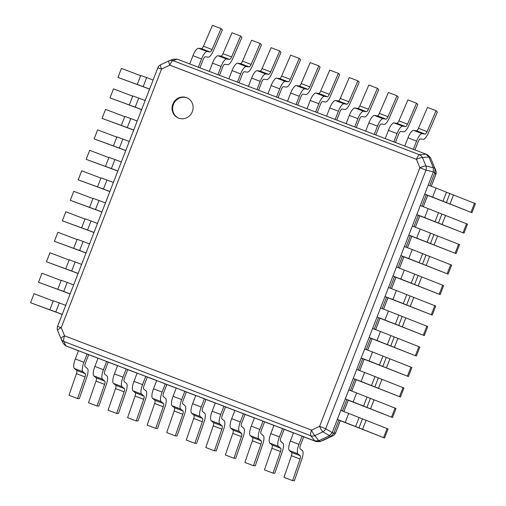 <?xml version="1.0" encoding="UTF-8"?>
<svg xmlns="http://www.w3.org/2000/svg" width="506" height="506" viewBox="0 0 506 506"><rect width="100%" height="100%" fill="white"/><g stroke="black" fill="none" stroke-linecap="round" stroke-linejoin="round"><path stroke-width="0.76" d="M192.35 111.617A10.987 10.462 -65.8 0 0 187.068 97.86A10.987 10.462 -65.8 0 0 172.799 104.154A10.987 10.462 -65.8 0 0 178.08 117.911A10.987 10.462 -65.8 0 0 192.35 111.617M168.934 60.84L160.712 64.73A5.579 1.138 64.7 0 0 160.687 64.743A5.579 1.138 64.7 0 0 161.522 69.088L157.872 67.766L57.57 326.357L61.22 327.679A5.579 1.271 157.5 0 0 57.621 330.513A5.579 1.271 157.5 0 0 57.627 330.526L61.005 338.666A5.579 1.271 -22.5 0 1 64.61 335.845A5.579 1.701 110.9 0 0 63.87 341.487A5.579 5.288 155.6 0 1 61.017 338.691A5.579 1.271 -22.5 0 1 61.011 338.678L57.621 330.513A5.579 5.579 0 0 1 57.57 326.357L57.595 326.376M310.823 435.767A5.579 1.701 -69.1 0 1 311.563 430.125A5.579 1.138 64.7 0 0 314.852 435.603A5.579 5.041 142.4 0 1 310.823 435.767L63.87 341.487L65.862 345.876L314.789 440.916L310.823 435.767M303.701 436.786L293.543 432.801L290.336 441.061A9.095 2.777 -69.1 0 0 289.375 450.549L291.684 452.478A3.517 1.075 110.9 0 1 291.462 455.742L300.064 459.024L292.594 480.643L294.384 480.7L301.854 459.081A9.095 2.777 -69.1 0 0 302.43 450.637L300.121 448.708A3.517 1.075 110.9 0 1 300.494 445.046L303.701 436.786L316.351 441.611L320.07 441.561L324.011 439.973A5.579 5.357 -112 0 0 324.295 439.847A5.579 1.138 64.7 0 0 324.314 439.84L332.822 435.811A5.579 1.138 -115.3 0 1 332.803 435.818L320.355 441.434L330.886 436.45L322.885 431.801A5.579 1.138 -115.3 0 1 319.596 426.324L325.687 428.727L425.982 170.142L419.891 167.733A5.579 1.271 -22.5 0 1 425.957 166A5.579 4.832 103 0 1 425.982 170.142L433.364 171.844L332.208 432.63L325.687 428.727A5.579 4.826 121.2 0 1 322.885 431.801L314.852 435.603L318.805 440.732L314.789 440.916M329.33 435.755L318.805 440.732M330.886 436.45L333.751 433.376L338.887 420.119L337.331 419.423L345.218 422.434L348.71 413.421L388.058 428.98L384.56 437.994L338.887 420.119M329.368 435.736L332.189 432.674M342.423 411.017L346.831 399.639L345.275 398.937L353.163 401.947L356.654 392.934L396.002 408.5L392.504 417.513L346.831 399.639M350.367 390.531L354.782 379.152L353.22 378.456L361.107 381.467L364.598 372.454L403.946 388.013L400.448 397.027L354.782 379.152M358.311 370.05L362.726 358.672L361.17 357.97L369.051 360.98L372.549 351.967L411.89 367.533L408.399 376.546L362.726 358.672M366.255 349.57L370.67 338.185L369.114 337.489L376.995 340.5L380.493 331.487L419.835 347.053L416.343 356.066L370.67 338.185M374.2 329.083L378.614 317.705L377.059 317.009L384.94 320.013L388.437 311.007L427.779 326.566L424.287 335.579L378.614 317.705M382.144 308.603L386.559 297.224L385.003 296.522L392.884 299.533L396.381 290.52L435.729 306.086L432.232 315.099L386.559 297.224M390.088 288.116L394.503 276.738L392.947 276.042L400.828 279.053L404.326 270.04L443.673 285.599L440.176 294.612L394.503 276.738M398.032 267.636L402.447 256.257L400.891 255.555L408.772 258.566L412.27 249.553L451.618 265.119L448.12 274.132L402.447 256.257M405.976 247.156L410.391 235.771L408.835 235.075L416.716 238.086L420.214 229.073L459.562 244.638L456.064 253.645L410.391 235.771M413.927 226.669L418.335 215.29L416.78 214.595L424.667 217.599L428.158 208.586L467.506 224.152L464.008 233.165L418.335 215.29M421.871 206.189L426.28 194.804L424.724 194.108L432.611 197.119L436.102 188.105L475.45 203.671L471.953 212.684L426.28 194.804M429.815 185.702L434.901 172.584L433.345 171.888M432.257 161.983A5.579 5.579 0 0 0 432.244 161.958A5.579 5.307 -22.9 0 1 432.257 161.983L435.748 170.389A5.579 1.271 -22.5 0 1 435.748 170.395L432.257 161.983A5.579 1.271 157.5 0 0 432.257 161.983L434.894 168.397L434.901 172.584M430.448 157.701L428.873 156.955L422.466 157.594A5.579 1.271 157.5 0 0 416.406 159.327A5.579 1.701 -69.1 0 1 419.613 154.792L172.995 60.638A5.579 1.701 110.9 0 0 169.788 65.173A5.579 1.138 -115.3 0 1 168.96 60.828A5.579 1.138 -115.3 0 1 168.985 60.815A5.579 5.345 69.6 0 1 172.995 60.638L177.138 59.132L425.976 154.134L419.613 154.792A5.579 5.054 84.3 0 1 422.466 157.594L425.957 166L433.338 167.701L433.364 171.844M428.892 156.999L433.338 167.701M428.873 156.955L426.02 154.153L427.798 154.944M427.576 154.855L430.423 157.625L432.244 161.958A5.579 5.307 -22.9 0 0 432.238 161.926M61.011 338.678A5.579 5.579 0 0 0 61.087 338.849L63.073 343.232L65.641 345.781L78.481 350.797M88.67 354.687L78.512 350.709L75.312 358.969A9.095 2.777 -69.1 0 0 74.35 368.457L76.659 370.379A3.517 1.075 110.9 0 1 76.431 373.643L85.033 376.932L77.57 398.545L79.36 398.608L86.823 376.989A9.095 2.777 -69.1 0 0 87.405 368.545L85.097 366.616A3.517 1.075 110.9 0 1 85.47 362.947L88.67 354.687L98.025 358.261M108.221 362.151L98.063 358.172L94.856 366.433A9.095 2.777 -69.1 0 0 93.895 375.92L96.203 377.843A3.517 1.075 110.9 0 1 95.982 381.107L104.584 384.396L97.114 406.008L98.904 406.065L106.374 384.452A9.095 2.777 -69.1 0 0 106.949 376.009L104.647 374.079A3.517 1.075 110.9 0 1 105.014 370.411L108.221 362.151L117.575 365.724M127.765 369.614L117.607 365.636L114.407 373.896A9.095 2.777 -69.1 0 0 113.445 383.384L115.754 385.306A3.517 1.075 110.9 0 1 115.532 388.57L124.128 391.859L116.665 413.472L118.455 413.528L125.924 391.916A9.095 2.777 -69.1 0 0 126.5 383.472L124.191 381.543A3.517 1.075 110.9 0 1 124.565 377.874L127.765 369.614L137.12 373.188M147.316 377.078L137.158 373.099L133.951 381.36A9.095 2.777 -69.1 0 0 132.996 390.841L135.298 392.77A3.517 1.075 110.9 0 1 135.077 396.034L143.679 399.316L136.209 420.935L138.005 420.992L145.469 399.379A9.095 2.777 -69.1 0 0 146.051 390.936L143.742 389.006A3.517 1.075 110.9 0 1 144.109 385.338L147.316 377.078L156.67 380.651M166.866 384.541L156.708 380.563L153.501 388.823A9.095 2.777 -69.1 0 0 152.54 398.304L154.849 400.233A3.517 1.075 110.9 0 1 154.627 403.497L163.229 406.78L155.759 428.399L157.549 428.455L165.019 406.843A9.095 2.777 -69.1 0 0 165.595 398.399L163.286 396.47A3.517 1.075 110.9 0 1 163.659 392.801L166.866 384.541L176.221 388.115M186.41 392.005L176.252 388.026L173.052 396.287A9.095 2.777 -69.1 0 0 172.091 405.768L174.399 407.697A3.517 1.075 110.9 0 1 174.172 410.961L182.774 414.243L175.31 435.862L177.1 435.919L184.564 414.306A9.095 2.777 -69.1 0 0 185.145 405.863L182.837 403.933A3.517 1.075 110.9 0 1 183.21 400.265L186.41 392.005L195.765 395.578M205.961 399.468L195.803 395.49L192.596 403.75A9.095 2.777 -69.1 0 0 191.635 413.231L193.943 415.16A3.517 1.075 110.9 0 1 193.722 418.424L202.324 421.707L194.854 443.326L196.644 443.382L204.114 421.77A9.095 2.777 -69.1 0 0 204.69 413.326L202.387 411.397A3.517 1.075 110.9 0 1 202.754 407.728L205.961 399.468L215.316 403.042M225.505 406.932L215.347 402.953L212.147 411.207A9.095 2.777 -69.1 0 0 211.185 420.695L213.494 422.624A3.517 1.075 110.9 0 1 213.266 425.888L221.868 429.17L214.405 450.789L216.195 450.846L223.658 429.233A9.095 2.777 -69.1 0 0 224.24 420.783L221.932 418.86A3.517 1.075 110.9 0 1 222.305 415.192L225.505 406.932L234.86 410.505M245.056 414.395L234.898 410.417L231.691 418.671A9.095 2.777 -69.1 0 0 230.736 428.158L233.038 430.087A3.517 1.075 110.9 0 1 232.817 433.351L241.419 436.634L233.949 458.253L235.739 458.309L243.209 436.697A9.095 2.777 -69.1 0 0 243.784 428.247L241.482 426.324A3.517 1.075 110.9 0 1 241.849 422.655L245.056 414.395L254.41 417.969M264.6 421.859L254.442 417.874L251.242 426.134A9.095 2.777 -69.1 0 0 250.28 435.622L252.589 437.551A3.517 1.075 110.9 0 1 252.367 440.815L260.963 444.097L253.5 465.716L255.29 465.773L262.759 444.154A9.095 2.777 -69.1 0 0 263.335 435.71L261.026 433.787A3.517 1.075 110.9 0 1 261.4 430.119L264.6 421.859L273.961 425.432M284.151 429.322L273.993 425.337L270.792 433.598A9.095 2.777 -69.1 0 0 269.831 443.085L272.139 445.014A3.517 1.075 110.9 0 1 271.912 448.278L280.514 451.561L273.044 473.18L274.84 473.236L282.304 451.618A9.095 2.777 -69.1 0 0 282.886 443.174L280.577 441.251A3.517 1.075 110.9 0 1 280.95 437.582L284.151 429.322L293.505 432.896M324.314 439.84A5.579 1.138 64.7 0 0 324.327 439.828A5.579 5.579 0 0 1 324.011 439.973M330.937 436.425L332.803 435.818A5.579 5.534 -108.1 0 0 335.611 432.763L335.636 432.782A5.579 5.579 0 0 1 332.822 435.811M431.257 186.259L435.799 174.551L434.92 172.54M173.077 59.297L177.094 59.12M187.378 98.006A10.987 10.462 -65.8 0 0 173.413 104.432A10.987 10.462 -65.8 0 0 178.39 118.043M153.103 80.062L146.67 77.601L143.173 86.615L137.227 84.464L140.725 75.451L146.67 77.601M140.63 75.685L121.44 68.411L117.942 77.418L144.672 87.291M144.463 87.209L149.574 89.164M137.227 84.464L117.942 77.418M149.612 89.075L143.173 86.615M145.159 100.542L138.726 98.082L135.228 107.095L129.283 104.944L132.781 95.931L138.726 98.082M132.686 96.165L113.496 88.892L109.998 97.905L136.728 107.772M136.519 107.696L141.629 109.644M129.283 104.944L109.998 97.905M141.667 109.555L135.228 107.095M137.215 121.023L130.776 118.568L127.284 127.582L121.339 125.431L124.837 116.418L130.776 118.568M124.742 116.652L105.552 109.372L102.054 118.385L128.783 128.258M128.575 128.176L133.685 130.131M121.339 125.431L102.054 118.385M133.723 130.036L127.284 127.582M129.27 141.509L122.831 139.049L119.34 148.062L113.395 145.911L116.892 136.898L122.831 139.049M116.797 137.132L97.601 129.859L94.11 138.872L120.839 148.739M120.63 148.663L125.741 150.611M113.395 145.911L94.11 138.872M125.773 150.522L119.34 148.062M121.326 161.99L114.887 159.535L111.396 168.549L105.45 166.392L108.948 157.385L114.887 159.535M108.853 157.619L89.657 150.339L86.165 159.352L112.895 169.225M112.686 169.143L117.797 171.098M105.45 166.392L86.165 159.352M117.828 171.003L111.396 168.549M113.382 182.476L106.943 180.016L103.445 189.029L97.506 186.878L100.998 177.865L106.943 180.016M100.909 178.099L81.713 170.826L78.221 179.839L104.951 189.706M104.742 189.623L109.853 191.578M97.506 186.878L78.221 179.839M109.884 191.489L103.445 189.029M105.438 202.957L98.999 200.502L95.501 209.509L89.562 207.359L93.053 198.346L98.999 200.502M92.965 198.586L73.768 191.306L70.271 200.319L97.007 210.192M96.798 210.11L101.908 212.058M89.562 207.359L70.271 200.319M101.94 211.97L95.501 209.509M97.494 223.443L91.055 220.983L87.557 229.996L81.618 227.845L85.109 218.832L91.055 220.983M85.021 219.066L65.824 211.786L62.327 220.799L89.062 230.673M88.847 230.591L93.964 232.545M81.618 227.845L62.327 220.799M93.996 232.45L87.557 229.996M89.549 243.924L83.111 241.463L79.613 250.476L73.667 248.326L77.165 239.313L83.111 241.463M77.076 239.547L57.88 232.273L54.382 241.286L81.118 251.153M80.903 251.077L86.014 253.025M73.667 248.326L54.382 241.286M86.052 252.937L79.613 250.476M81.605 264.404L75.166 261.95L71.669 270.963L65.723 268.812L69.221 259.799L75.166 261.95M69.132 260.033L49.936 252.753L46.438 261.766L73.168 271.64M72.959 271.558L78.069 273.512M65.723 268.812L46.438 261.766M78.107 273.417L71.669 270.963M73.655 284.891L67.222 282.43L63.724 291.443L57.779 289.293L61.277 280.28L67.222 282.43M61.182 280.514L41.992 273.24L38.494 282.253L65.223 292.12M65.015 292.044L70.125 293.992M57.779 289.293L38.494 282.253M70.163 293.904L63.724 291.443M65.71 305.371L59.278 302.917L55.78 311.93L49.835 309.773L53.332 300.76L59.278 302.917M53.238 301L34.047 293.72L30.55 302.733L57.279 312.607M57.07 312.525L62.181 314.473M49.835 309.773L30.55 302.733M62.219 314.384L55.78 311.93M291.462 455.742L283.992 477.36L292.594 480.643M289.375 450.549L297.977 453.831L300.286 455.761A3.517 1.075 110.9 0 1 300.064 459.024M297.977 453.831A9.095 2.777 -69.1 0 1 298.938 444.344L302.145 436.09M271.912 448.278L264.448 469.897L273.044 473.18M269.831 443.085L278.433 446.368L280.735 448.297A3.517 1.075 110.9 0 1 280.514 451.561M278.433 446.368A9.095 2.777 -69.1 0 1 279.388 436.887L282.595 428.626M252.367 440.815L244.898 462.433L253.5 465.716M250.28 435.622L258.882 438.904L261.191 440.834A3.517 1.075 110.9 0 1 260.963 444.097M258.882 438.904A9.095 2.777 -69.1 0 1 259.844 429.423L263.044 421.163M232.817 433.351L225.347 454.97L233.949 458.253M230.736 428.158L239.332 431.441L241.64 433.37A3.517 1.075 110.9 0 1 241.419 436.634M239.332 431.441A9.095 2.777 -69.1 0 1 240.293 421.96L243.5 413.699M213.266 425.888L205.803 447.506L214.405 450.789M211.185 420.695L219.787 423.977L222.096 425.907A3.517 1.075 110.9 0 1 221.868 429.17M219.787 423.977A9.095 2.777 -69.1 0 1 220.749 414.496L223.949 406.236M193.722 418.424L186.252 440.043L194.854 443.326M191.635 413.231L200.237 416.52L202.545 418.443A3.517 1.075 110.9 0 1 202.324 421.707M200.237 416.52A9.095 2.777 -69.1 0 1 201.198 407.033L204.405 398.772M174.172 410.961L166.708 432.579L175.31 435.862M172.091 405.768L180.693 409.057L182.995 410.98A3.517 1.075 110.9 0 1 182.774 414.243M180.693 409.057A9.095 2.777 -69.1 0 1 181.654 399.569L184.854 391.309M154.627 403.497L147.157 425.116L155.759 428.399M152.54 398.304L161.142 401.593L163.451 403.516A3.517 1.075 110.9 0 1 163.229 406.78M161.142 401.593A9.095 2.777 -69.1 0 1 162.103 392.106L165.304 383.845M135.077 396.034L127.613 417.652L136.209 420.935M132.996 390.841L141.598 394.13L143.9 396.053A3.517 1.075 110.9 0 1 143.679 399.316M141.598 394.13A9.095 2.777 -69.1 0 1 142.553 384.642L145.76 376.382M115.532 388.57L108.063 410.189L116.665 413.472M113.445 383.384L122.047 386.666L124.356 388.595A3.517 1.075 110.9 0 1 124.128 391.859M122.047 386.666A9.095 2.777 -69.1 0 1 123.009 377.179L126.209 368.918M95.982 381.107L88.512 402.725L97.114 406.008M93.895 375.92L102.497 379.203L104.805 381.132A3.517 1.075 110.9 0 1 104.584 384.396M102.497 379.203A9.095 2.777 -69.1 0 1 103.458 369.715L106.665 361.455M76.431 373.643L68.968 395.262L77.57 398.545M74.35 368.457L82.952 371.739L85.261 373.668A3.517 1.075 110.9 0 1 85.033 376.932M82.952 371.739A9.095 2.777 -69.1 0 1 83.914 362.252L87.114 353.991M384.56 437.994L345.218 422.434M337.331 419.423L340.829 410.41L348.71 413.421M383.624 437.532L387.115 428.519M392.504 417.513L353.163 401.947M345.275 398.937L348.773 389.924L356.654 392.934M391.568 417.052L395.059 408.038M400.448 397.027L361.107 381.467M353.22 378.456L356.717 369.443L364.598 372.454M399.512 396.565L403.01 387.552M408.399 376.546L369.051 360.98M361.17 357.97L364.662 348.963L372.549 351.967M407.457 376.084L410.954 367.071M416.343 356.066L376.995 340.5M369.114 337.489L372.606 328.476L380.493 331.487M415.401 355.604L418.898 346.591M424.287 335.579L384.94 320.013M377.059 317.009L380.55 307.996L388.437 311.007M423.345 335.117L426.843 326.104M432.232 315.099L392.884 299.533M385.003 296.522L388.5 287.509L396.381 290.52M431.289 314.637L434.787 305.624M440.176 294.612L400.828 279.053M392.947 276.042L396.445 267.029L404.326 270.04M439.233 294.15L442.731 285.137M448.12 274.132L408.772 258.566M400.891 255.555L404.389 246.542L412.27 249.553M447.177 273.67L450.675 264.657M456.064 253.645L416.716 238.086M408.835 235.075L412.333 226.062L420.214 229.073M455.128 253.183L458.619 244.177M464.008 233.165L424.667 217.599M416.78 214.595L420.277 205.581L428.158 208.586M463.072 232.703L466.564 223.69M471.953 212.684L432.611 197.119M424.724 194.108L428.221 185.095L436.102 188.105M471.016 212.223L474.508 203.21M199.933 67.836L203.102 59.67A3.517 1.075 -69.1 0 1 205.265 56.805L208.162 57.21A9.095 2.777 110.9 0 0 213.336 50.828L222.368 29.911L221.065 28.583L212.463 25.3L203.437 46.217A3.517 1.075 -69.1 0 1 201.439 48.684L198.535 48.279A9.095 2.777 110.9 0 0 192.944 55.685L189.744 63.946L198.346 67.228L201.546 58.968L192.944 55.685M221.065 28.583L212.039 49.499A3.517 1.075 -69.1 0 1 210.034 51.966L207.137 51.561A9.095 2.777 110.9 0 0 201.546 58.968M219.484 75.299L222.653 67.134A3.517 1.075 -69.1 0 1 224.816 64.268L227.713 64.673A9.095 2.777 110.9 0 0 232.886 58.291L241.912 37.374L240.616 36.046L232.014 32.763L222.982 53.68A3.517 1.075 -69.1 0 1 220.983 56.147L218.086 55.742A9.095 2.777 110.9 0 0 212.495 63.149L209.288 71.409L217.89 74.692L221.097 66.431L212.495 63.149M240.616 36.046L231.584 56.963A3.517 1.075 -69.1 0 1 229.585 59.43L226.688 59.025A9.095 2.777 110.9 0 0 221.097 66.431M239.028 82.763L242.197 74.597A3.517 1.075 -69.1 0 1 244.36 71.732L247.257 72.137A9.095 2.777 110.9 0 0 252.431 65.755L261.463 44.838L260.16 43.51L251.564 40.227L242.532 61.144A3.517 1.075 -69.1 0 1 240.533 63.611L237.637 63.206A9.095 2.777 110.9 0 0 232.039 70.612L228.838 78.873L237.44 82.155L240.641 73.895L232.039 70.612M260.16 43.51L251.134 64.426A3.517 1.075 -69.1 0 1 249.135 66.893L246.232 66.488A9.095 2.777 110.9 0 0 240.641 73.895M258.579 90.226L261.747 82.061A3.517 1.075 -69.1 0 1 263.911 79.195L266.807 79.6A9.095 2.777 110.9 0 0 271.981 73.218L281.007 52.301L279.71 50.973L271.108 47.691L262.076 68.607A3.517 1.075 -69.1 0 1 260.078 71.074L257.181 70.669A9.095 2.777 110.9 0 0 251.59 78.076L248.383 86.336L256.985 89.619L260.192 81.358L251.59 78.076M279.71 50.973L270.678 71.89A3.517 1.075 -69.1 0 1 268.68 74.357L265.783 73.952A9.095 2.777 110.9 0 0 260.192 81.358M278.129 97.69L281.298 89.518A3.517 1.075 -69.1 0 1 283.455 86.659L286.352 87.064A9.095 2.777 110.9 0 0 291.526 80.682L300.558 59.765L299.261 58.437L290.659 55.154L281.627 76.071A3.517 1.075 -69.1 0 1 279.628 78.538L276.731 78.133A9.095 2.777 110.9 0 0 271.14 85.539L267.933 93.8L276.535 97.082L279.736 88.822L271.14 85.539M299.261 58.437L290.229 79.353A3.517 1.075 -69.1 0 1 288.23 81.82L285.333 81.415A9.095 2.777 110.9 0 0 279.736 88.822M297.673 105.153L300.842 96.981A3.517 1.075 -69.1 0 1 303.005 94.122L305.902 94.527A9.095 2.777 110.9 0 0 311.076 88.145L320.108 67.228L318.805 65.9L310.203 62.617L301.178 83.534A3.517 1.075 -69.1 0 1 299.179 86.001L296.276 85.59A9.095 2.777 110.9 0 0 290.684 93.003L287.484 101.263L296.08 104.546L299.286 96.285L290.684 93.003M318.805 65.9L309.773 86.817A3.517 1.075 -69.1 0 1 307.774 89.284L304.878 88.879A9.095 2.777 110.9 0 0 299.286 96.285M317.224 112.617L320.393 104.445A3.517 1.075 -69.1 0 1 322.55 101.586L325.453 101.991A9.095 2.777 110.9 0 0 330.62 95.609L339.652 74.692L338.356 73.364L329.754 70.081L320.722 90.998A3.517 1.075 -69.1 0 1 318.723 93.465L315.826 93.053A9.095 2.777 110.9 0 0 310.235 100.466L307.028 108.727L315.63 112.009L318.837 103.749L310.235 100.466M338.356 73.364L329.324 94.28A3.517 1.075 -69.1 0 1 327.325 96.747L324.428 96.342A9.095 2.777 110.9 0 0 318.837 103.749M336.768 120.08L339.937 111.908A3.517 1.075 -69.1 0 1 342.1 109.049L344.997 109.454A9.095 2.777 110.9 0 0 350.171 103.066L359.203 82.155L357.9 80.827L349.298 77.544L340.272 98.455A3.517 1.075 -69.1 0 1 338.274 100.928L335.377 100.517A9.095 2.777 110.9 0 0 329.779 107.93L326.579 116.19L335.181 119.473L338.381 111.212L329.779 107.93M357.9 80.827L348.874 101.744A3.517 1.075 -69.1 0 1 346.876 104.211L343.972 103.806A9.095 2.777 110.9 0 0 338.381 111.212M356.319 127.544L359.488 119.372A3.517 1.075 -69.1 0 1 361.651 116.513L364.548 116.918A9.095 2.777 110.9 0 0 369.722 110.529L378.747 89.619L377.451 88.291L368.849 85.008L359.817 105.918A3.517 1.075 -69.1 0 1 357.818 108.392L354.921 107.98A9.095 2.777 110.9 0 0 349.33 115.393L346.123 123.654L354.725 126.936L357.932 118.676L349.33 115.393M377.451 88.291L368.419 109.207A3.517 1.075 -69.1 0 1 366.42 111.674L363.523 111.269A9.095 2.777 110.9 0 0 357.932 118.676M375.863 135.007L379.032 126.835A3.517 1.075 -69.1 0 1 381.195 123.976L384.092 124.381A9.095 2.777 110.9 0 0 389.266 117.993L398.298 97.082L396.995 95.754L388.399 92.471L379.367 113.382A3.517 1.075 -69.1 0 1 377.368 115.849L374.472 115.444A9.095 2.777 110.9 0 0 368.874 122.857L365.674 131.117L374.276 134.4L377.476 126.139L368.874 122.857M396.995 95.754L387.969 116.671A3.517 1.075 -69.1 0 1 385.97 119.138L383.074 118.727A9.095 2.777 110.9 0 0 377.476 126.139M395.414 142.471L398.583 134.299A3.517 1.075 -69.1 0 1 400.746 131.434L403.643 131.845A9.095 2.777 110.9 0 0 408.816 125.456L417.842 104.54L416.546 103.218L407.944 99.935L398.911 120.845A3.517 1.075 -69.1 0 1 396.913 123.312L394.016 122.907A9.095 2.777 110.9 0 0 388.425 130.32L385.218 138.581L393.82 141.863L397.027 133.603L388.425 130.32M416.546 103.218L407.513 124.134A3.517 1.075 -69.1 0 1 405.515 126.601L402.618 126.19A9.095 2.777 110.9 0 0 397.027 133.603M414.964 149.934L418.133 141.762A3.517 1.075 -69.1 0 1 420.29 138.897L423.187 139.308A9.095 2.777 110.9 0 0 428.361 132.92L437.393 112.003L436.096 110.681L427.494 107.392L418.462 128.309A3.517 1.075 -69.1 0 1 416.463 130.776L413.566 130.371A9.095 2.777 110.9 0 0 407.975 137.784L404.768 146.038L413.37 149.327L416.571 141.066L407.975 137.784M436.096 110.681L427.064 131.592A3.517 1.075 -69.1 0 1 425.065 134.065L422.168 133.654A9.095 2.777 110.9 0 0 416.571 141.066M161.522 69.088L61.22 327.679L64.61 335.845L311.563 430.125L319.596 426.324L419.891 167.733L416.406 159.327L169.788 65.173L161.522 69.088M320.406 441.415L318.85 440.713M333.764 433.326L332.208 432.63M340.31 420.663L335.611 432.763L333.751 433.376M435.799 174.551A5.579 5.579 0 0 0 435.748 170.395A5.579 5.522 -23.3 0 1 435.774 174.532L431.232 186.246M427.703 195.348L423.288 206.726L427.728 195.36M419.759 215.834L415.344 227.213M411.814 236.315L407.4 247.693M399.481 268.186L403.896 256.808L399.455 268.18M395.92 277.282L391.511 288.66M387.975 297.762L383.561 309.141M380.031 318.249L375.616 329.627M367.698 350.12L372.112 338.742L367.672 350.108M364.143 359.209L359.728 370.594M356.199 379.696L351.784 391.075L356.224 379.702M348.255 400.176L343.84 411.561M434.875 168.353L433.319 167.657M435.748 170.389L434.894 168.397M67.469 346.591L65.913 345.895M316.301 441.599L314.745 440.897M291.684 452.478L300.286 455.761M290.336 441.061L298.938 444.344M272.139 445.014L280.735 448.297M270.792 433.598L279.388 436.887M252.589 437.551L261.191 440.834M251.242 426.134L259.844 429.423M233.038 430.087L241.64 433.37M231.691 418.671L240.293 421.96M213.494 422.624L222.096 425.907M212.147 411.207L220.749 414.496M193.943 415.16L202.545 418.443M192.596 403.75L201.198 407.033M174.399 407.697L182.995 410.98M173.052 396.287L181.654 399.569M154.849 400.233L163.451 403.516M153.501 388.823L162.103 392.106M135.298 392.77L143.9 396.053M133.951 381.36L142.553 384.642M115.754 385.306L124.356 388.595M114.407 373.896L123.009 377.179M96.203 377.843L104.805 381.132M94.856 366.433L103.458 369.715M76.659 370.379L85.261 373.668M75.312 358.969L83.914 362.252M355.591 426.545L359.089 417.532M358.925 427.994L362.416 418.981M362.543 429.436L366.04 420.423M363.536 406.065L367.033 397.052M366.869 407.507L370.36 398.494M370.493 408.949L373.985 399.936M371.486 385.585L374.978 376.572M374.813 387.027L378.311 378.014M378.437 388.469L381.929 379.456M379.43 365.098L382.922 356.085M382.757 366.54L386.255 357.533M386.382 367.982L389.873 358.975M387.375 344.618L390.866 335.604M390.702 346.06L394.199 337.047M394.326 347.502L397.817 338.489M395.319 324.131L398.817 315.118M398.646 325.579L402.143 316.566M402.27 327.021L405.768 318.008M403.263 303.651L406.761 294.637M406.59 305.093L410.088 296.08M410.214 306.535L413.712 297.522M411.207 283.164L414.705 274.157M414.534 284.612L418.032 275.599M418.158 286.054L421.656 277.041M419.151 262.684L422.649 253.67M422.478 264.126L425.976 255.113M426.103 265.568L429.6 256.555M427.096 242.203L430.593 233.19M430.429 243.645L433.92 234.632M434.047 245.087L437.545 236.074M435.04 221.717L438.538 212.703M438.373 223.165L441.864 214.152M441.991 224.607L445.489 215.594M442.984 201.236L446.482 192.223M446.317 202.678L449.809 193.665M449.942 204.12L453.433 195.107M207.137 51.561L198.535 48.279M210.034 51.966L201.439 48.684M212.039 49.499L203.437 46.217M226.688 59.025L218.086 55.742M229.585 59.43L220.983 56.147M231.584 56.963L222.982 53.68M246.232 66.488L237.637 63.206M249.135 66.893L240.533 63.611M251.134 64.426L242.532 61.144M265.783 73.952L257.181 70.669M268.68 74.357L260.078 71.074M270.678 71.89L262.076 68.607M285.333 81.415L276.731 78.133M288.23 81.82L279.628 78.538M290.229 79.353L281.627 76.071M304.878 88.879L296.276 85.59M307.774 89.284L299.179 86.001M309.773 86.817L301.178 83.534M324.428 96.342L315.826 93.053M327.325 96.747L318.723 93.465M329.324 94.28L320.722 90.998M343.972 103.806L335.377 100.517M346.876 104.211L338.274 100.928M348.874 101.744L340.272 98.455M363.523 111.269L354.921 107.98M366.42 111.674L357.818 108.392M368.419 109.207L359.817 105.918M383.074 118.727L374.472 115.444M385.97 119.138L377.368 115.849M387.969 116.671L379.367 113.382M402.618 126.19L394.016 122.907M405.515 126.601L396.913 123.312M407.513 124.134L398.911 120.845M422.168 133.654L413.566 130.371M425.065 134.065L416.463 130.776M427.064 131.592L418.462 128.309M173.507 59.12L169.402 60.638A5.579 5.579 0 0 0 168.96 60.828L160.687 64.743A5.579 5.579 0 0 0 157.872 67.766M419.784 215.841L415.369 227.219M411.84 236.327L407.425 247.706M395.951 277.288L391.536 288.673M388.001 297.775L383.592 309.153M380.057 318.255L375.648 329.634M364.168 359.222L359.753 370.601M348.28 400.189L343.865 411.568M340.336 420.669L335.636 432.782"/></g></svg>
